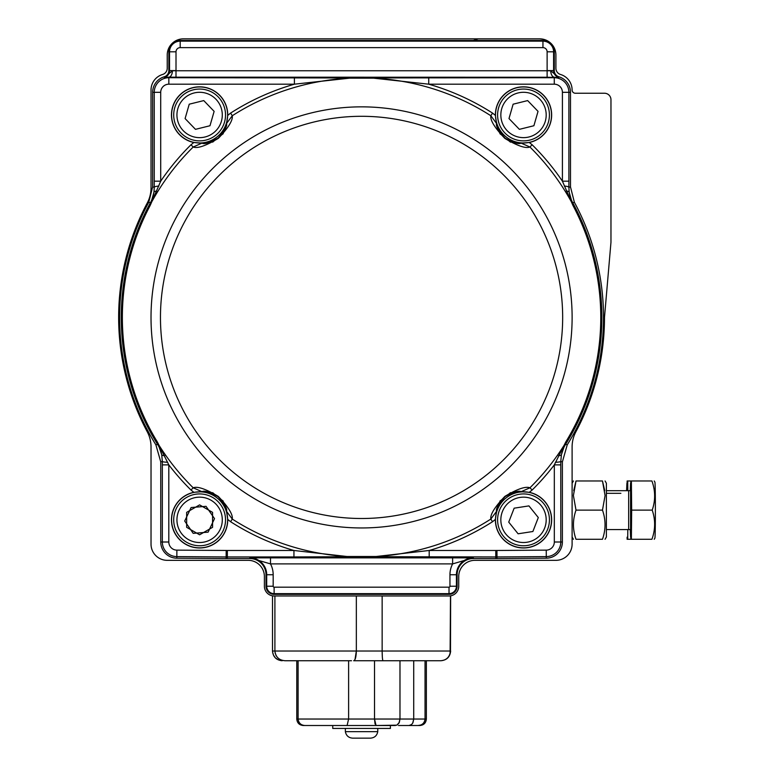 <?xml version="1.0" encoding="UTF-8"?>
<svg xmlns="http://www.w3.org/2000/svg" width="777" height="777" viewBox="0 0 777 777"><rect width="100%" height="100%" fill="white"/><g stroke="black" fill="none" stroke-linecap="round" stroke-linejoin="round"><path stroke-width="1.17" d="M572.105 89.996A16.191 16.191 0 0 0 560.528 74.475A6.478 6.478 0 0 1 555.905 68.269L555.905 55.041A16.191 16.191 0 0 0 539.714 38.85L183.421 38.85A16.191 16.191 0 0 0 167.23 55.041L167.23 68.269A6.478 6.478 0 0 1 162.597 74.475A16.191 16.191 0 0 0 151.029 89.996L151.029 187.84A32.391 32.391 0 0 1 147.222 203.088A242.929 242.929 0 0 0 147.222 431.721A32.391 32.391 0 0 1 151.029 446.96L151.029 544.133A16.191 16.191 0 0 0 167.23 560.334L248.203 560.334A16.191 16.191 0 0 1 264.394 576.524L264.394 586.237A9.712 9.712 0 0 0 274.116 595.959L449.019 595.959A9.712 9.712 0 0 0 458.731 586.237L458.731 576.524A16.191 16.191 0 0 1 474.932 560.334L555.905 560.334A16.191 16.191 0 0 0 572.105 544.133L572.105 446.96A32.391 32.391 0 0 1 575.912 431.721A242.929 242.929 0 0 0 604.487 317.404L610.945 242.511A6.478 6.478 0 0 0 610.965 241.958L610.965 99.718A6.478 6.478 0 0 0 604.487 93.24L575.339 93.24A3.234 3.234 0 0 1 572.105 89.996M539.714 38.85L495.979 38.85L539.714 38.85C548.747 40.511 548.747 40.511 539.714 38.85L543.541 39.297M546.367 40.278L544.794 39.666M183.421 38.85C174.388 40.511 174.388 40.511 183.421 38.85L227.156 38.85M176.767 40.278L179.594 39.297M214.131 111.364L209.994 125.738L195.474 129.341L185.091 118.57L189.238 104.196L203.759 100.592L214.131 111.364M218.279 96.989A25.913 25.913 0 0 1 205.856 140.113A25.913 25.913 0 0 1 174.718 107.799A25.913 25.913 0 0 1 218.279 96.989A25.913 25.913 0 0 1 205.856 140.113A25.913 25.913 0 0 1 174.718 107.799A25.913 25.913 0 0 1 218.279 96.989M538.034 111.364L533.896 125.738L519.376 129.341L508.993 118.57L513.131 104.196L527.651 100.592L538.034 111.364M542.171 96.989A25.913 25.913 0 0 1 529.759 140.113A25.913 25.913 0 0 1 498.611 107.799A25.913 25.913 0 0 1 542.171 96.989A25.913 25.913 0 0 1 529.759 140.113A25.913 25.913 0 0 1 498.611 107.799A25.913 25.913 0 0 1 542.171 96.989M193.191 533.352L184.703 521.037L191.123 507.527L206.041 506.332L214.53 518.647L208.1 532.158L193.191 533.352M201.68 545.668A25.913 25.913 0 0 1 176.214 508.712A25.913 25.913 0 0 1 220.95 505.137A25.913 25.913 0 0 1 201.68 545.668A25.913 25.913 0 0 1 176.214 508.712A25.913 25.913 0 0 1 220.95 505.137A25.913 25.913 0 0 1 201.68 545.668M518.094 533.789L508.731 522.125L514.151 508.177L528.933 505.895L538.306 517.56L532.886 531.507L518.094 533.789M527.466 545.454A25.913 25.913 0 0 1 499.358 510.46A25.913 25.913 0 0 1 543.715 503.613A25.913 25.913 0 0 1 527.466 545.454A25.913 25.913 0 0 1 499.358 510.46A25.913 25.913 0 0 1 543.715 503.613A25.913 25.913 0 0 1 527.466 545.454M576.01 510.12L573.407 495.551L576.01 480.973C572.6 480.973 572.6 480.973 576.01 480.973L573.727 490.685L576.01 480.973L602.476 480.973L604.759 490.685L602.476 480.973C605.885 480.973 605.885 480.973 602.476 480.973L605.079 495.551L602.476 510.12C605.885 519.871 605.885 529.593 602.476 539.277C605.885 539.277 605.885 539.277 602.476 539.277L576.01 539.277C572.6 539.277 572.6 539.277 576.01 539.277C572.6 529.525 572.6 519.813 576.01 510.12L602.476 510.12M606.381 483.245L605.079 480.973L606.381 483.245L606.381 537.004L605.079 539.277L606.381 537.004M212.568 527.321L199.611 534.799L186.655 527.321L186.655 512.364L199.611 504.885L212.568 512.364L212.568 527.321M225.524 519.842A25.913 25.913 0 0 1 186.655 542.278A25.913 25.913 0 0 1 186.655 497.397A25.913 25.913 0 0 1 225.524 519.842A25.913 25.913 0 0 1 186.655 542.278A25.913 25.913 0 0 1 186.655 497.397A25.913 25.913 0 0 1 225.524 519.842M442.676 660.508L444.483 659.945M446.037 659.129L447.465 658.002M448.611 656.701L449.504 655.244M450.106 653.69L450.485 595.959L418.249 595.959M450.641 595.959L450.485 651.019L450.641 595.959M382.294 656.254L382.148 651.019L450.485 651.019C449.766 657.06 446.454 660.304 440.53 660.741L383.042 660.741C382.507 660.295 382.216 657.06 382.148 651.019L382.148 595.959L402.049 595.959M275.204 653.34L274.903 651.019C275.641 657.06 279.06 660.295 285.169 660.741L351.505 660.741M290.783 660.741L285.169 660.741M281.021 660.615L278.924 660.052M277.583 659.42L275.942 658.255M274.971 657.274L273.863 655.691M273.29 654.457L272.814 652.787M274.903 595.959L272.494 595.959L272.494 651.019L274.903 651.019L274.903 595.959L274.903 651.019L356.342 651.019L356.342 595.959L356.342 651.019L355.021 659.42M383.042 660.741L353.681 660.741C355.264 660.304 356.148 657.06 356.342 651.019L382.148 651.019L382.148 595.959M382.76 660.256L382.643 659.751M382.488 658.682L382.401 657.769M354.662 660.052L354.108 660.615M281.973 660.256L280.643 659.751M278.836 658.682L277.768 657.769M276.515 656.254L275.796 654.992M547.125 77.253L168.842 77.176L168.842 77.719L349.844 77.972L554.283 77.719L554.283 77.176A6.478 3.584 88.7 0 1 550.708 70.756L558.721 77.457L547.125 77.253L547.125 70.775A13.636 13.636 0 0 1 547.125 70.59L547.125 51.806A4.176 4.176 0 0 0 542.948 47.63L180.186 47.63A4.176 4.176 0 0 0 176.01 51.806L169.532 51.806A10.655 10.655 0 0 1 180.186 41.152L542.948 41.152A10.655 10.655 0 0 1 553.603 51.806L553.603 70.59L554.283 70.59L554.283 51.806A11.334 11.334 0 0 0 542.948 40.472L180.186 40.472A11.334 11.334 0 0 0 168.842 51.806L168.842 70.59L169.532 70.59L169.532 51.806L168.842 51.806M554.283 70.59A6.478 6.478 0 0 0 558.916 76.797A16.191 16.191 0 0 1 570.483 92.317L568.89 92.317L568.89 181.177L562.412 181.177L562.412 92.317A8.129 8.129 0 0 0 554.283 84.188L428.729 84.188L373.601 78.166L349.533 78.166L294.405 84.188L168.842 84.188A8.129 8.129 0 0 0 160.713 92.317L160.713 181.177L150.262 205.283L150.398 202.758L148.747 202.292A241.958 241.958 0 0 0 155.895 444.842L157.537 444.318L157.41 442.084L168.813 464.869L168.813 542.006A8.129 8.129 0 0 0 176.884 550.135L226.185 550.475A166.841 166.841 0 0 0 227.35 550.485L293.939 550.485L347.047 556.507L376.087 556.507L429.195 550.485L495.784 550.485A166.841 166.841 0 0 0 496.95 550.475L546.241 550.135A8.129 8.129 0 0 0 554.322 542.006L554.322 464.869L565.714 442.084L565.598 444.318L567.239 444.842A241.958 241.958 0 0 0 574.378 202.292L572.736 202.758L572.872 205.283L562.412 181.177A242.696 242.696 0 0 0 532.148 144.775L529.933 147.008C525.66 148.708 517.297 145.843 504.856 138.403C494.774 127.855 490.102 120.299 490.841 115.744A239.539 239.539 0 0 0 373.601 78.166A6.478 1.525 89.5 0 0 373.281 77.972M568.89 181.177L568.871 187.296L570.483 186.888L570.483 92.317M570.483 186.888L574.378 202.292M567.239 444.842L562.383 461.888L560.78 461.431A6.478 0.845 179.7 0 1 555.419 462.266M564.296 186.062A6.478 1.301 -179.6 0 1 568.871 187.296L569.191 192.23L572.872 205.283A239.209 239.209 0 0 1 565.714 442.084L561.431 454.652L560.78 461.431L560.79 542.006A14.608 14.608 0 0 1 546.289 556.604L496.998 556.954L497.008 558.546L546.299 558.197A16.191 16.191 0 0 0 562.383 542.006L562.383 461.888M497.008 558.546A174.903 174.903 0 0 1 495.784 558.546L473.31 558.546A16.191 16.191 0 0 0 457.119 574.747L457.119 586.237A8.1 8.1 0 0 1 449.019 594.337L274.116 594.337A8.1 8.1 0 0 1 266.016 586.237L266.016 574.747A16.191 16.191 0 0 0 249.815 558.546L227.35 558.546A174.903 174.903 0 0 1 226.126 558.546L226.136 556.954L176.845 556.604L176.826 558.197L226.126 558.546M176.884 550.135L176.845 556.604A14.608 14.608 0 0 1 162.335 542.006L162.344 461.431L160.752 461.888L160.752 542.006A16.191 16.191 0 0 0 176.826 558.197M160.752 461.888L155.895 444.842M148.747 202.292L152.651 186.888L154.264 187.296A6.478 1.301 -0.4 0 1 158.838 186.062M167.715 462.266A6.478 0.845 0.3 0 1 162.344 461.431L161.703 454.652L157.41 442.084A239.209 239.209 0 0 1 150.262 205.283L153.943 192.23L154.264 187.296L154.244 92.317L152.651 92.317L152.651 186.888M152.651 92.317A16.191 16.191 0 0 1 164.219 76.797A6.478 6.478 0 0 0 168.842 70.59M158.149 444.046A6.478 3.487 -23.1 0 0 158.353 444.23A239.539 239.539 0 0 0 193.201 487.801C197.475 486.091 205.837 488.966 218.279 496.406C228.36 506.954 233.022 514.51 232.284 519.065A239.539 239.539 0 0 0 347.047 556.507A6.478 1.816 -90.6 0 0 347.426 556.701L293.939 556.954L293.939 550.485A242.696 242.696 0 0 1 230.594 521.717L232.284 519.065L226.534 511.315C227.496 508.906 224.66 504.02 218.016 496.649C209.508 491.938 204.186 490.287 202.03 491.705L193.852 492.307L190.987 490.034A242.696 242.696 0 0 1 168.813 464.869L162.335 464.869M495.784 558.546L495.784 556.954L375.699 556.701A6.478 1.816 -89.4 0 0 376.087 556.507A239.539 239.539 0 0 0 490.841 519.065C490.083 514.539 494.764 506.983 504.885 496.377C517.317 488.956 525.66 486.101 529.933 487.801A239.539 239.539 0 0 0 564.782 444.23A6.478 3.487 -156.9 0 0 564.986 444.046M349.844 77.972A6.478 1.525 90.5 0 0 349.533 78.166A239.539 239.539 0 0 0 232.284 115.744C233.013 120.289 228.37 127.807 218.386 138.316C205.886 145.833 197.484 148.728 193.201 147.008A239.539 239.539 0 0 0 151.136 202.952A6.478 3.361 20.1 0 0 150.942 203.137M230.594 521.717L227.739 519.415A28.127 28.127 0 0 1 199.825 547.97A28.127 28.127 0 0 1 193.852 492.307M560.79 464.869L554.322 464.869A242.696 242.696 0 0 1 532.148 490.034L529.273 492.307A28.127 28.127 0 0 1 551.379 523.698A28.127 28.127 0 0 1 521.581 547.902A28.127 28.127 0 0 1 495.386 519.415L492.54 521.717A242.696 242.696 0 0 1 429.195 550.485L429.195 556.954M428.729 77.719L428.729 84.188A242.696 242.696 0 0 1 492.54 113.092L495.386 115.394A28.127 28.127 0 0 1 521.581 86.898A28.127 28.127 0 0 1 551.379 111.111A28.127 28.127 0 0 1 529.273 142.502L532.148 144.775M154.244 181.177L160.713 181.177A242.696 242.696 0 0 1 190.987 144.775L193.852 142.502A28.127 28.127 0 0 1 199.825 86.839A28.127 28.127 0 0 1 227.739 115.394L230.594 113.092A242.696 242.696 0 0 1 294.405 84.188L294.405 77.719M270.503 557.43L270.503 563.898A23.359 23.359 0 0 1 273.174 574.747L273.174 586.237A0.932 0.932 0 0 0 274.116 587.179L449.019 587.179A0.932 0.932 0 0 0 449.951 586.237L449.951 574.747A23.359 23.359 0 0 1 452.622 563.898L270.503 563.898L249.815 557.857L473.31 557.857L452.622 563.898L452.622 557.43M172.426 70.756A6.478 3.584 91.3 0 1 168.842 77.176L164.413 77.457L172.426 70.756L550.708 70.756M495.503 519.842A28.021 28.021 0 0 0 537.529 544.104A28.021 28.021 0 0 0 537.529 495.58A28.021 28.021 0 0 0 495.503 519.842M529.273 492.307L521.105 491.705C518.949 490.316 513.646 491.938 505.215 496.571C498.484 503.991 495.609 508.906 496.59 511.315L495.386 519.415M171.6 519.842A28.021 28.021 0 0 0 213.626 544.104A28.021 28.021 0 0 0 213.626 495.58A28.021 28.021 0 0 0 171.6 519.842M227.739 519.415L226.534 511.315M171.6 114.967A28.021 28.021 0 0 0 213.626 139.229A28.021 28.021 0 0 0 213.626 90.705A28.021 28.021 0 0 0 171.6 114.967M193.852 142.502L202.03 143.104C204.166 144.571 209.557 142.871 218.201 138.015C224.66 130.75 227.447 125.913 226.534 123.494L227.739 115.394M495.503 114.967A28.021 28.021 0 0 0 537.529 139.229A28.021 28.021 0 0 0 537.529 90.705A28.021 28.021 0 0 0 495.503 114.967M495.386 115.394L496.59 123.494C495.639 125.903 498.475 130.789 505.118 138.16C513.616 142.871 518.949 144.522 521.105 143.104L529.273 142.502M230.594 113.092L232.284 115.744L226.534 123.494M202.03 143.104L193.201 147.008L190.987 144.775M190.987 490.034L193.201 487.801L202.03 491.705M521.105 491.705L529.933 487.801L532.148 490.034M492.54 521.717L490.841 519.065L496.59 511.315M572.193 203.137A6.478 3.361 159.9 0 0 571.998 202.952A239.539 239.539 0 0 0 529.933 147.008L521.105 143.104M496.59 123.494L490.841 115.744L492.54 113.092M566.326 191.035A6.478 2.059 171.9 0 1 569.191 192.23A32.391 32.372 75.8 0 0 572.736 202.758A240.278 240.278 0 0 1 565.598 444.318A32.391 32.372 105.9 0 0 561.431 454.652A6.478 2.059 -168.6 0 1 558.488 455.672M156.808 191.035A6.478 2.059 8.1 0 0 153.943 192.23A32.391 32.372 -75.8 0 1 150.398 202.758A240.278 240.278 0 0 0 157.537 444.318A32.391 32.372 -105.9 0 1 161.703 454.652A6.478 2.059 -11.4 0 0 164.646 455.672M176 77.253L176 70.775A13.636 13.636 0 0 0 176.01 70.59L176.01 51.806M628.661 490.695L628.661 529.564L630.594 529.555L630.594 490.695L606.381 490.695M630.769 483.061L630.788 480.973L631.371 480.973L631.662 510.12L631.371 539.277L630.788 539.277L630.769 537.179M651.33 539.277L651.922 539.277C655.429 529.593 655.526 519.871 652.214 510.12C655.526 500.437 655.429 490.724 651.922 480.973L651.33 480.973M631.371 539.277L651.922 539.277M631.662 510.12L652.214 510.12M631.371 480.973L651.922 480.973M654.885 482.109A28.021 0.486 90 0 1 654.894 482.119A28.021 0.486 90 0 1 655.361 503.282A28.021 0.486 90 0 1 655.128 534.391A28.021 0.486 90 0 1 654.894 538.131L654.234 539.277M630.273 490.695L630.584 483.245L630.924 491.2L631.06 510.363L630.924 529.38L630.584 537.004L630.273 529.555M630.584 483.245L631.041 482.77L631.39 489.083L631.079 537.597L631.011 482.828M620.881 493.317L606.381 493.317M628.661 529.555L606.381 529.555M627.806 529.555L627.709 539.277L627.126 539.277L627.097 537.179M627.709 539.277L630.788 539.277M627.097 483.061L627.126 480.973L630.788 480.973M627.709 480.973L627.806 490.695M626.602 490.695L626.922 483.245L627.253 490.695M626.922 483.245L627.379 482.77L627.758 490.695M375.068 724.009L374.524 719.036L374.524 660.741L374.524 719.036L376.039 725.514L345.367 725.514M347.086 725.514L348.611 719.036L347.086 725.514L304.623 725.504M298.251 720.396L298.096 719.036L348.611 719.036L348.611 660.741L348.611 719.036L399.98 719.036L398.989 723.047L396.833 725.174L376.039 725.514L395.386 725.514M424.786 720.765L425.038 719.036L426.35 719.036C425.961 722.979 423.805 725.135 419.871 725.514L418.045 725.514L420.678 725.048M423.727 722.824L424.378 721.804M425.038 719.036L425.038 660.741L425.038 719.036C424.475 723.134 422.144 725.291 418.045 725.514L409.081 725.514L411.587 724.494L412.733 723.047L413.723 719.036L413.723 660.741L413.723 719.036L425.038 719.036M420.396 725.145L418.502 725.504L420.396 725.145M410.324 725.281L410.994 724.951M411.781 724.319L412.995 722.532L413.723 719.036L399.98 719.036L399.98 660.741L383.77 660.741M298.096 660.741L296.785 660.741L296.785 719.036L298.096 719.036L298.096 660.741L298.096 719.036C298.659 723.125 300.99 725.291 305.089 725.514L314.044 725.514M398.494 725.514L410.149 725.514M422.542 724.009L421.309 724.776M396.862 725.164L399.31 722.406L399.98 719.036L399.98 660.741M302.739 725.145L302.03 724.873M300.582 724.009L299.951 723.455M299.048 722.319L298.63 721.532M303.137 725.262L304.293 725.475M296.785 719.036C297.173 722.979 299.33 725.135 303.263 725.514L305.089 725.514M390.394 725.514L390.394 728.438L332.741 728.438L332.741 725.514M377.758 731.672L345.367 731.672C346.173 735.664 348.601 737.829 352.661 738.15L370.464 738.15C374.533 737.829 376.962 735.664 377.758 731.672L377.758 728.438M345.367 731.672L345.367 728.438M223.281 501.155A229.973 229.973 0 0 1 220.794 499.252M215.044 494.658A229.973 229.973 0 0 1 212.655 492.647M212.655 142.162A229.973 229.973 0 0 1 215.044 140.151M220.804 135.548A229.973 229.973 0 0 1 223.281 133.654M499.854 133.654A229.973 229.973 0 0 1 502.331 135.548M508.09 140.151A229.973 229.973 0 0 1 510.479 142.162M510.479 492.647A229.973 229.973 0 0 1 508.09 494.648M502.331 499.252A229.973 229.973 0 0 1 499.854 501.155M215.938 99.233A22.669 22.669 0 0 0 177.826 108.693A22.669 22.669 0 0 0 205.079 136.975A22.669 22.669 0 0 0 215.938 99.233M539.84 99.233A22.669 22.669 0 0 0 501.728 108.693A22.669 22.669 0 0 0 528.972 136.975A22.669 22.669 0 0 0 539.84 99.233M201.428 542.443A22.669 22.669 0 0 0 218.288 506.973A22.669 22.669 0 0 0 179.137 510.11A22.669 22.669 0 0 0 201.428 542.443M526.971 542.249A22.669 22.669 0 0 0 541.19 505.642A22.669 22.669 0 0 0 502.379 511.625A22.669 22.669 0 0 0 526.971 542.249M222.29 519.842A22.669 22.669 0 0 0 188.277 500.203A22.669 22.669 0 0 0 188.277 539.481A22.669 22.669 0 0 0 222.29 519.842M151.02 317.404A210.548 210.548 0 0 1 466.841 135.062A210.548 210.548 0 0 1 466.841 499.747A210.548 210.548 0 0 1 151.02 317.404M160.46 317.404A201.107 201.107 0 0 0 462.121 491.559A201.107 201.107 0 0 0 462.121 143.24A201.107 201.107 0 0 0 160.46 317.404M249.815 558.546L249.815 557.857A16.88 16.88 0 0 1 266.705 574.747L266.016 574.747M457.119 574.747L456.429 574.747A16.88 16.88 0 0 1 473.31 557.857L473.31 558.546M375.699 556.701L347.426 556.701M293.939 556.954L227.35 556.954L227.35 558.546M168.813 542.006L160.752 542.006M546.241 550.135L546.299 558.197M554.322 542.006L562.383 542.006M547.125 51.806L554.283 51.806M542.948 47.63L542.948 40.472M180.186 47.63L180.186 40.472M449.951 574.747L456.429 574.747L456.429 586.237L457.119 586.237M449.951 586.237L456.429 586.237A7.411 7.411 0 0 1 449.019 593.647L449.019 594.337M449.019 587.179L449.019 593.647L274.116 593.647L274.116 594.337M274.116 587.179L274.116 593.647A7.411 7.411 0 0 1 266.705 586.237L266.016 586.237M273.174 586.237L266.705 586.237L266.705 574.747L273.174 574.747M227.35 550.485L227.35 556.954A173.31 173.31 0 0 1 226.136 556.954L226.185 550.475M496.95 550.475L496.998 556.954A173.31 173.31 0 0 1 495.784 556.954L495.784 550.485M558.916 76.797L558.721 77.457A7.168 7.168 0 0 1 553.603 70.59L547.125 70.59M554.283 84.188L554.283 77.719A14.608 14.608 0 0 1 568.89 92.317L562.412 92.317M176.01 70.59L169.532 70.59A7.168 7.168 0 0 1 164.413 77.457L164.219 76.797M160.713 92.317L154.244 92.317A14.608 14.608 0 0 1 168.842 77.719L168.842 84.188M627.68 490.695L627.34 482.828M473.31 40.472L478.166 38.85M572.105 537.004L573.407 539.277L572.105 537.004M572.105 483.245L573.407 480.973L572.105 483.245M450.641 651.019C450.058 656.924 446.824 660.159 440.918 660.741M272.494 651.019C273.067 656.924 276.311 660.159 282.206 660.741M654.894 482.119L654.234 480.973M426.35 719.036L426.35 660.741"/></g></svg>
